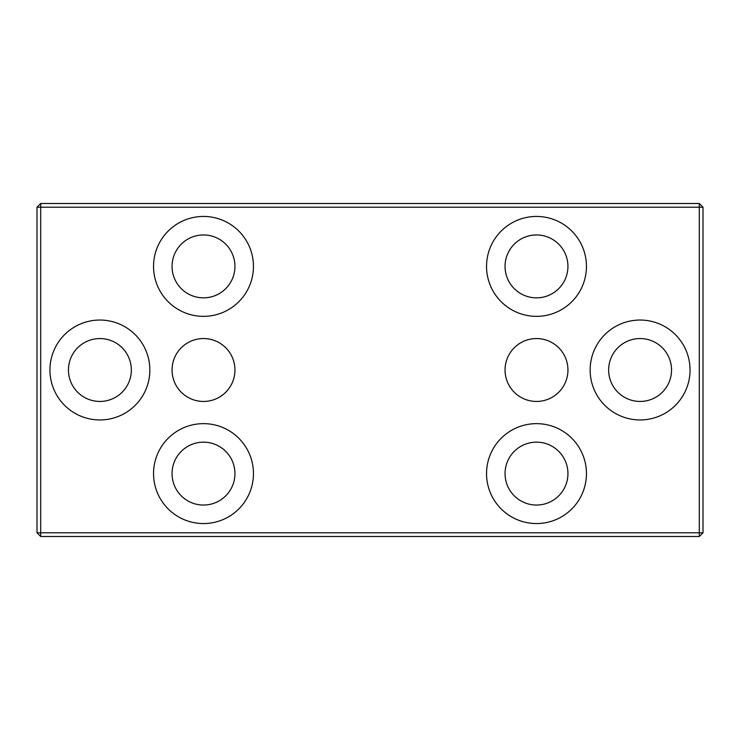 <?xml version="1.0" encoding="UTF-8"?>
<svg xmlns="http://www.w3.org/2000/svg" width="740" height="740" viewBox="0 0 740 740"><rect width="100%" height="100%" fill="white"/><g stroke="black" fill="none" stroke-linecap="round" stroke-linejoin="round"><path stroke-width="1.11" d="M567.95 370A31.45 31.45 0 0 1 536.5 401.45A31.45 31.45 0 0 1 505.05 370A31.45 31.45 0 0 1 536.5 338.55A31.45 31.45 0 0 1 567.95 370M608.65 370A31.45 31.45 0 0 0 655.825 397.232A31.45 31.45 0 0 0 655.825 342.768A31.45 31.45 0 0 0 608.65 370M690.05 370A49.95 49.95 0 0 1 615.125 413.262A49.95 49.95 0 0 1 615.125 326.738A49.95 49.95 0 0 1 690.05 370M68.45 370A31.45 31.45 0 0 0 115.625 397.232A31.45 31.45 0 0 0 115.625 342.768A31.45 31.45 0 0 0 68.45 370M149.85 370A49.95 49.95 0 0 1 74.925 413.262A49.95 49.95 0 0 1 74.925 326.738A49.95 49.95 0 0 1 149.85 370M172.05 473.6A31.45 31.45 0 0 0 219.225 500.832A31.45 31.45 0 0 0 219.225 446.368A31.45 31.45 0 0 0 172.05 473.6M253.45 473.6A49.95 49.95 0 0 1 178.525 516.862A49.95 49.95 0 0 1 178.525 430.338A49.95 49.95 0 0 1 253.45 473.6M172.05 266.4A31.45 31.45 0 0 0 219.225 293.632A31.45 31.45 0 0 0 219.225 239.168A31.45 31.45 0 0 0 172.05 266.4M253.45 266.4A49.95 49.95 0 0 1 178.525 309.662A49.95 49.95 0 0 1 178.525 223.138A49.95 49.95 0 0 1 253.45 266.4M40.7 203.5L40.7 207.2L703 207.2L699.3 203.5L40.7 203.5L37 207.2L37 532.8L40.7 532.8L40.7 207.2L37 207.2M37 532.8L40.7 536.5L699.3 536.5L703 532.8L699.3 532.8L699.3 203.5M699.3 536.5L699.3 532.8L40.7 532.8L40.7 536.5M703 532.8L703 207.2M586.45 473.6A49.95 49.95 0 0 1 511.525 516.862A49.95 49.95 0 0 1 511.525 430.338A49.95 49.95 0 0 1 586.45 473.6M586.45 266.4A49.95 49.95 0 0 1 511.525 309.662A49.95 49.95 0 0 1 511.525 223.138A49.95 49.95 0 0 1 586.45 266.4M172.05 370A31.45 31.45 0 0 1 203.5 338.55A31.45 31.45 0 0 1 234.95 370A31.45 31.45 0 0 1 203.5 401.45A31.45 31.45 0 0 1 172.05 370M505.05 266.4A31.45 31.45 0 0 0 552.225 293.632A31.45 31.45 0 0 0 552.225 239.168A31.45 31.45 0 0 0 505.05 266.4M505.05 473.6A31.45 31.45 0 0 0 552.225 500.832A31.45 31.45 0 0 0 552.225 446.368A31.45 31.45 0 0 0 505.05 473.6"/></g></svg>
